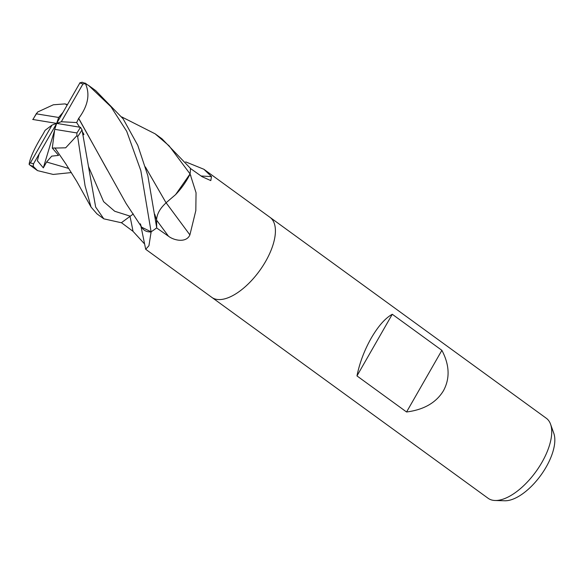 <?xml version="1.0" encoding="UTF-8"?>
<svg xmlns="http://www.w3.org/2000/svg" width="583" height="583" viewBox="0 0 583 583"><rect width="100%" height="100%" fill="white"/><g stroke="black" fill="none" stroke-linecap="round" stroke-linejoin="round"><path stroke-width="0.87" d="M211.716 297.301A49.468 22.999 -54 0 0 211.797 297.359A49.468 22.999 -54 0 0 265.644 261.381A49.468 22.992 -54 0 0 269.987 217.335A49.468 22.999 -54 0 0 269.907 217.277M185.656 161.87L203.875 169.267L211.498 176.583L210.798 180.599L202.046 176.678L190.393 168.429A49.468 22.992 -54 0 1 190.073 173.88L196.048 192.74L195.822 210.609L189.898 234.898C186.276 243.213 173.909 240.48 168.48 236.21L156.587 227.924A49.468 22.992 -54 0 1 151.128 231.794L148.935 245.749L145.692 249.284L140.889 225.847M541.964 462.297A49.468 22.999 -54 0 0 550.578 424.242A49.468 22.999 -54 0 0 546.307 418.259L269.987 217.335A49.468 22.999 -54 0 1 265.644 261.381A49.468 22.992 -54 0 1 211.804 297.359L488.117 498.283A49.468 22.999 -54 0 0 495.127 500.498A49.468 22.999 -54 0 0 541.964 462.297M406.57 411.984L356.971 375.918C359.573 362.983 364.317 350.39 371.211 338.14C378.221 326.123 385.239 318.165 392.279 314.266L441.878 350.332C449.58 364.943 450.112 378.396 443.481 390.69C436.215 402.664 423.907 409.762 406.57 411.984L441.878 350.332M495.127 500.498L504.761 500.775A43.761 20.339 -54 0 0 546.191 466.983A43.761 20.339 -54 0 0 553.806 433.322L550.578 424.242M140.423 223.828A39.36 18.299 -54 0 0 141.006 225.745M141.545 226.925A39.36 18.299 -54 0 0 150.713 231.925A6.69 3.112 126 0 1 151.099 231.801L141.727 227.239M175.621 194.598A39.36 18.299 -54 0 0 189.89 174.412A6.69 3.112 126 0 1 190.058 173.916L175.621 194.598L166.024 202.811M144.664 244.051L133.011 231.327L121.351 222.626M150.713 231.925A832.764 604.309 -41.1 0 1 151.019 233.185M166.155 202.833A837.501 13.956 -126.6 0 1 189.898 234.898M189.89 174.412A832.764 13.875 -126.6 0 1 190.896 175.774M201.062 175.986A837.501 807.477 161.4 0 0 211.498 176.583M356.971 375.918L392.279 314.266M166.199 202.775C160.238 208.051 157.024 213.721 156.557 219.791L156.718 227.815L147.856 175.731L137.756 145.284L123.093 118.772L95.678 90.591L88.652 85.482L110.981 106.784L126.708 131.299L140.824 170.615L151.099 231.801M33.304 164.18L56.682 123.399L61.317 121.738L82.932 83.996L85.417 83.624L88.652 85.482M39.068 154.225L37.378 160.77L43.324 167.868L46.589 162.016L51.727 156.135L58.606 155.391L52.295 148.082L54.838 148.024M33.195 166.315L33.544 163.757A47.493 22.074 -54 0 1 30.433 162.803L29.15 164.056L29.653 164.88L37.494 170.615L33.195 166.315A49.468 22.999 -54 0 1 29.653 164.88M71.352 172.568L53.206 174.441L37.494 170.615M54.853 147.863L65.792 163.852L76.803 181.473L91.05 207.082L96.953 213.852M54.831 148.075L65.675 147.812L76.869 135.693L77.67 136.59L85.06 185.788L91.05 207.082M80.06 82.626L56.682 123.399L52.04 125.068L30.433 162.803M86.408 83.894L82.123 82.225L79.813 83.041A47.493 22.074 -54 0 1 82.932 83.996M66.63 104.838L67.074 104.831M67.278 104.86L66.768 104.751M145.4 166.993L166.089 202.855M145.378 166.927L166.104 202.869M121.767 116.935L155.144 133.828L169.106 145.837L190.058 173.916M66.746 104.7L64.961 103.898L53.323 104.787L37.698 111.987L36.438 113.845A47.493 22.074 -54 0 0 32.94 119.5L36.532 113.306M190.073 173.887A49.468 22.992 -54 0 0 190.393 168.305L162.001 138.82L155.122 133.82M32.692 119.457L56.682 123.399L58.657 117.467L36.438 113.845M52.04 125.068L45.095 130.344L42.858 134.425M42.909 134.382L42.836 134.447C34.47 148.126 29.901 158.117 29.114 164.421M83.216 134.87L83.967 134.447L82.531 131.962M133.303 213.968L121.351 222.75L103.81 218.836L95.656 207.06L82.021 129.885L80.425 127.305A47.493 22.074 -54 0 1 76.927 132.953L76.869 135.693M78.698 118.334L107.272 169.93M79.616 127.16L76.665 122.568L78.698 118.327M80.673 127.349L56.682 123.399L54.707 129.339L76.927 132.953M78.567 118.334L126.059 203.445L141.822 227.385M78.741 118.327C88.23 105.472 90.35 93.695 85.089 82.997M43.324 167.868L54.562 130.446M83.026 134.068L83.967 134.447M151.121 231.794A49.468 22.992 -54 0 0 156.718 227.815M76.665 122.568L61.317 121.738M62.928 112.468L58.657 117.467M52.295 148.082L54.707 129.339M129.922 216.038A833.617 604.928 -41.1 0 1 133.011 231.327M156.565 220.112A833.617 13.89 -126.6 0 1 168.48 236.21M46.589 162.016L68.765 168.465M154.721 214.172L156.557 219.798M88.456 166.439L103.614 201.652L114.72 211.257L129.885 216.067M77.67 136.59A49.468 22.999 -54 0 0 82.021 129.885M203.875 169.267L269.987 217.335M145.692 249.284L211.804 297.359M67.409 104.627L64.961 103.891M103.81 218.836L96.938 213.837"/></g></svg>
